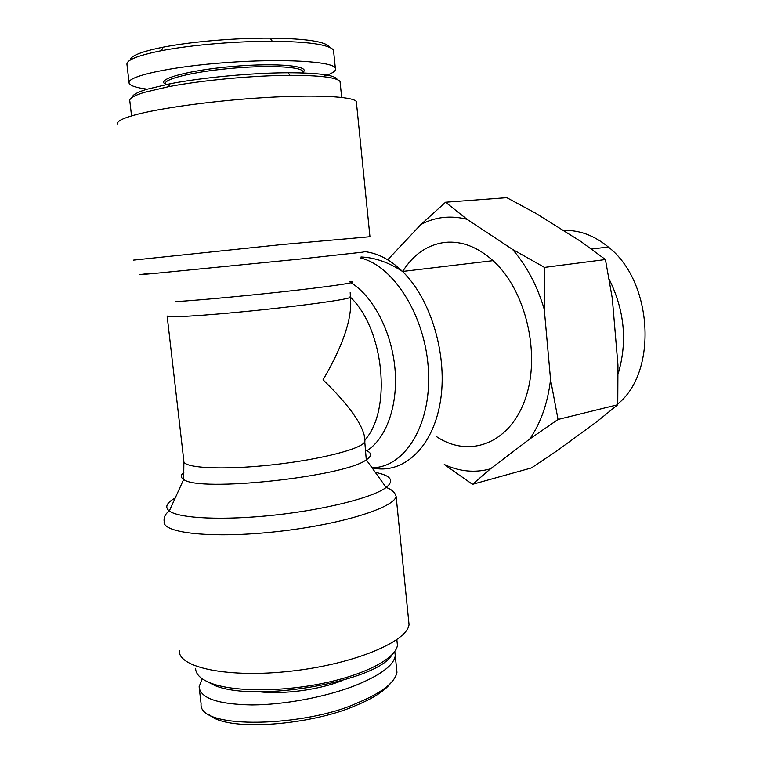 <?xml version="1.0" encoding="UTF-8"?>
<svg xmlns="http://www.w3.org/2000/svg" width="763" height="763" viewBox="0 0 763 763"><rect width="100%" height="100%" fill="white"/><g stroke="black" fill="none" stroke-linecap="round" stroke-linejoin="round"><path stroke-width="1.14" d="M204.036 679.947L215.071 685.641C256.673 702.857 377.056 681.159 391.81 655.026M396.941 640.577L397.428 645.307C395.902 658.04 367.022 673.939 325.133 682.885C283.321 691.869 235.443 692.012 212.324 683.705C201.194 679.642 195.633 674.511 195.633 668.321M209.453 715.007C229.234 732.604 313.059 724.345 355.081 705.832C372.497 698.727 384.294 691.268 390.456 683.467M396.512 667.93L396.96 672.327C394.795 682.79 381.471 693.033 356.998 703.076C306.736 726.481 197.779 730.487 201.079 703.715M394.814 651.468L395.272 655.818C393.689 665.422 380.317 675.341 355.157 685.565C326.144 696.915 284.532 704.84 251.876 704.955C217.884 704.306 200.287 698.25 199.105 686.776L202.205 678.765M258.752 691.717C282.939 694.721 319.802 689.733 342.291 680.51M337.284 79.59C335.472 75.127 319.077 72.847 288.09 72.752C252.572 72.828 202.453 77.492 170.139 83.768L146.62 89.328C137.226 92.247 132.457 94.898 132.304 97.282M131.551 115.9L129.844 101.202C128.785 98.627 133.62 95.68 144.331 92.361L168.518 86.696C201.766 80.277 253.44 75.461 289.978 75.327C319.897 75.356 336.597 77.397 340.05 81.46L340.26 83.501M329.883 47.382C326.211 41.612 306.297 38.532 270.159 38.15C237.884 37.931 194.183 41.173 163.253 47.153C141.603 51.522 130.578 55.833 130.168 60.067M127.039 64.855C125.657 60.325 137.111 55.604 161.394 50.692C193.773 44.483 239.096 41.126 272.343 41.297C308.08 41.593 328.462 44.492 333.488 49.996L335.319 67.926C336.864 70.663 332.63 73.544 322.635 76.586M147.173 89.166C136.405 87.783 130.397 85.828 129.147 83.291C125.428 76.538 170.149 66.581 226.735 62.528C283.254 58.398 331.895 61.393 335.319 67.926M302.739 72.447C311.8 66.076 278.066 62.585 233.488 66.381C188.862 70.072 155.204 79.314 165.457 84.121M165.514 84.683L165.437 83.997C162.767 79.295 191.933 71.96 229.301 68.517C266.64 65.008 300.212 66.486 302.606 71.178M117.655 124.045C116.567 121.575 121.918 118.647 133.706 115.28C158.685 108.193 214.794 100.525 265.438 97.54C316.168 94.517 352.439 96.5 356.321 101.45L356.531 103.549M350.112 296.187L350.246 297.055C384.104 328.882 392.087 409.874 364.914 440.032L364.228 435.272C360.632 421.443 346.907 402.95 323.054 379.812C341.271 348.701 350.503 323.359 350.742 303.798L350.284 297.274M402.673 271.456C413.508 254.232 427.766 244.522 445.449 242.329C461.787 240.879 477.638 246.983 493.022 260.65C526.193 290.36 541.291 355.463 524.963 399.831C508.997 444.495 468.301 458.334 436.169 436.379M408.51 619.213L409.044 624.515C407.375 641.549 354.795 663.934 291.79 671.068C228.757 678.393 178.046 667.701 179.267 650.553M472.488 484.324L444.266 464.505C459.612 471.61 475.015 473.06 490.466 468.844L472.488 484.324L531.449 467.919L556.933 450.857L596.628 421.853L617.753 404.724L617.954 365.067L612.308 298.428L605.421 259.534L581.034 241.594L535.693 213.239L506.785 197.665L445.563 202.224L466.975 219.267C450.456 215.166 435.101 216.921 420.918 224.513L445.563 202.224M512.459 249.339L544.496 267.412L544.277 309.387C537.219 285.658 526.613 265.638 512.459 249.339L466.975 219.267M550.552 379.564L558.049 419.459L529.76 438.983C540.805 422.921 547.739 403.112 550.552 379.564L544.277 309.387M529.76 438.983L490.466 468.844M387.709 259.792L420.918 224.513M563.304 230.512C578.983 229.777 593.995 235.281 608.34 247.021C653.004 281.499 657.849 372.268 617.782 403.913M618.106 373.86C627.577 342.082 624.611 310.56 609.208 279.306M558.049 419.459L617.753 404.724M544.496 267.412L605.421 259.534M148.318 273.602C134.574 275.128 137.111 275.033 155.938 273.297L302.921 258.752L363.255 252.105M369.979 236.711L281.156 244.627L133.573 260.097M349.559 281.757C361.357 281.652 341.032 285.085 298.114 290.035C255.386 294.976 199.62 300.231 175.538 301.633M167.154 316.025C164.665 318.057 204.112 315.748 254.155 310.646C304.17 305.572 347.69 299.458 350.083 297.446L350.246 297.055M183.902 472.316C180.478 475.015 180.402 477.38 183.673 479.402C198.227 492.574 345.277 476.675 366.288 459.803C371.867 456.121 372.02 453.127 366.736 450.799C386.231 438.782 398.296 405.382 394.967 368.567C391.677 331.771 373.298 296.578 351.114 282.777M364.914 440.032L364.867 441.51C362.997 448.596 320.46 459.717 271.008 464.982C221.537 470.332 181.966 467.967 183.826 460.823L167.183 316.302M360.546 257.961C394.175 265.991 426.135 317.341 428.491 371.581C431.171 425.868 404.285 467.862 371.982 467.729M372.077 467.853C402.244 474.824 432.182 448.873 440.137 402.95C448.262 357.17 431.534 299.64 402.521 271.466C391.104 260.402 379.24 253.888 366.917 251.933M366.393 251.857L363.961 251.561M375.31 472.354C390.999 475.53 394.624 480.566 386.164 487.462C373.117 497.409 326.278 509.484 275.014 515.044C223.75 520.662 179.086 518.516 169.3 510.972C164.55 507.185 166.525 502.846 175.223 497.962M183.883 461.71L183.673 479.402L169.3 510.972C165.275 513.833 163.568 517.4 164.179 521.663C162.271 533.223 212.858 538.707 276.549 531.658C340.203 524.734 393.889 507.929 396.131 496.436L409.044 624.515M397.428 645.307L396.855 639.661M199.353 688.922L201.07 703.715M395.272 655.818L396.96 672.327M170.139 83.768L168.518 86.696M288.09 72.752L289.978 75.327M340.05 81.46L341.671 97.406M270.159 38.15L272.343 41.297M163.253 47.153L161.394 50.692M129.147 83.291L127.011 64.855M369.941 236.578L356.321 101.45M350.742 303.798L350.198 292.572M364.228 435.272L366.288 459.803L386.164 487.462C391.581 489.283 394.9 492.278 396.131 496.436M361.004 256.978C374.805 257.503 388.644 262.338 402.521 271.466L493.022 260.65M608.34 247.021L591.478 249.043"/></g></svg>
